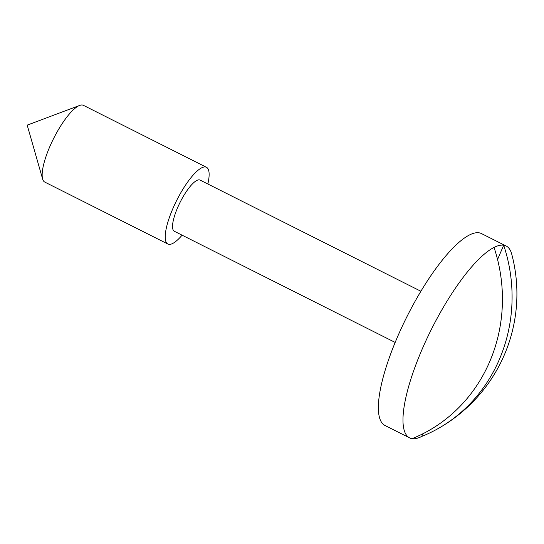 <?xml version="1.0" encoding="UTF-8"?>
<svg xmlns="http://www.w3.org/2000/svg" width="544" height="544" viewBox="0 0 544 544"><rect width="100%" height="100%" fill="white"/><g stroke="black" fill="none" stroke-linecap="round" stroke-linejoin="round"><path stroke-width="0.82" d="M506.172 246.01A107.399 29.301 116.7 0 0 503.683 245.222A153.959 144.486 77.1 0 1 499.412 359.319A153.959 144.486 77.1 0 1 435.86 429.821A154.625 154.625 0 0 0 511.727 254.116A107.399 29.301 116.7 0 0 506.172 246.01L481.562 233.621A107.399 29.301 116.7 0 0 397.113 337.797A107.399 29.301 116.7 0 0 384.982 425.476L409.591 437.866A107.399 29.301 116.7 0 0 412.08 438.654A107.399 29.301 116.7 0 0 421.722 436.451L422.872 433.772M412.08 438.654A153.959 144.486 -102.9 0 0 489.77 361.515A153.959 144.486 -102.9 0 0 494.04 247.425A107.399 29.301 116.7 0 0 421.722 350.186A107.399 29.301 116.7 0 0 409.591 437.866M207.849 184.008A42.956 11.723 116.7 0 0 206.482 167.294L83.429 105.346A42.956 11.723 116.7 0 0 79.669 105.427A42.956 11.723 116.7 0 0 49.654 147.016A42.956 11.723 116.7 0 0 42.622 179.017A42.956 11.723 116.7 0 0 44.798 182.09L167.851 244.032A42.956 11.723 116.7 0 0 182.09 235.171M206.482 167.294A42.956 11.723 116.7 0 0 172.706 208.964A42.956 11.723 116.7 0 0 167.851 244.032M420.92 291.271L200.042 180.078A28.642 7.813 116.7 0 0 177.528 207.862A28.642 7.813 116.7 0 0 174.291 231.241L395.168 342.434M435.86 429.821A153.959 144.486 77.1 0 1 421.722 436.451M497.556 259.508L503.683 245.222A107.399 29.301 116.7 0 0 494.04 247.425M79.669 105.427L27.2 125.134L42.622 179.017"/></g></svg>
